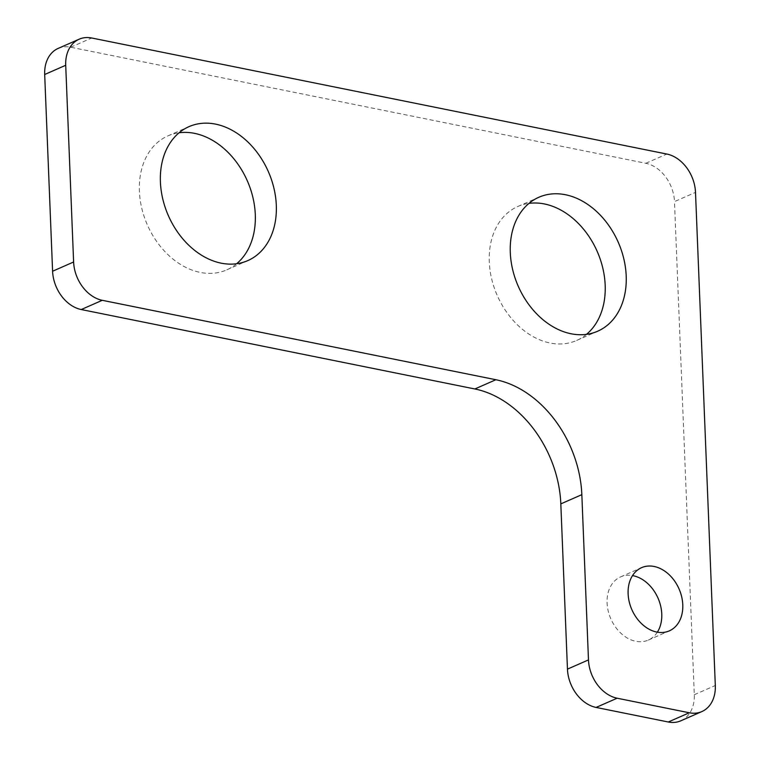 <?xml version="1.0" encoding="UTF-8"?>
<svg xmlns="http://www.w3.org/2000/svg" width="760" height="760" viewBox="0 0 760 760"><rect width="100%" height="100%" fill="white"/><g stroke="black" fill="none" stroke-linecap="round" stroke-linejoin="round"><path stroke-width="0.57" stroke-dasharray="3.8 2.85" d="M58.149 48.421A34.504 25.764 -113.7 0 1 70.709 47.224L645.829 163.286A34.504 25.764 -113.7 0 1 674.481 201.59L695.505 192.365M680.827 720.803A34.504 25.764 -113.7 0 0 694.288 694.725L674.481 201.59M236.607 263.748A73.15 54.615 -113.7 0 1 226.755 269.857A73.15 54.615 -113.7 0 1 139.393 191.178A73.15 54.615 -113.7 0 1 167.931 135.888A73.15 54.615 -113.7 0 1 179.103 132.772M586.492 334.352A73.15 54.615 -113.7 0 1 576.64 340.461A73.15 54.615 -113.7 0 1 489.278 261.782A73.15 54.615 -113.7 0 1 517.817 206.501A73.15 54.615 -113.7 0 1 528.989 203.376M657.362 632.168A34.504 25.764 -113.7 0 1 648.308 640.091A34.504 25.764 -113.7 0 1 607.097 602.984A34.504 25.764 -113.7 0 1 620.559 576.906A34.504 25.764 -113.7 0 1 632.519 575.596M645.829 163.286L666.852 154.052M70.709 47.224L91.732 38M694.288 694.725L715.312 685.501M226.755 269.857L247.769 260.623M167.931 135.888L188.955 126.663M576.64 340.461L597.654 331.227M517.817 206.501L538.84 197.267M648.308 640.091L669.322 630.866M620.559 576.906L641.573 567.672"/><path stroke-width="1.14" d="M91.732 38L666.852 154.052A34.504 25.764 -113.7 0 1 695.505 192.365L715.312 685.501A34.504 25.764 -113.7 0 1 701.85 711.578A34.504 25.764 -113.7 0 1 689.292 712.775L617.13 698.212A34.504 25.764 -113.7 0 1 588.477 659.908L581.837 494.656A103.521 77.292 -113.7 0 0 495.881 379.734L102.258 300.305A34.504 25.764 -113.7 0 1 73.615 262L65.712 65.274A34.504 25.764 -113.7 0 1 79.173 39.197A34.504 25.764 -113.7 0 1 91.732 38M701.85 711.578L680.827 720.803A34.504 25.764 -113.7 0 1 668.268 722L689.292 712.775M79.173 39.197L58.149 48.421A34.504 25.764 -113.7 0 0 44.688 74.499L52.592 271.234A34.504 25.764 -113.7 0 0 81.244 309.538L474.867 388.968A103.521 77.292 -113.7 0 1 560.823 503.88L567.454 669.132A34.504 25.764 -113.7 0 0 596.106 707.436L668.268 722M179.103 132.772A73.15 54.615 -113.7 0 1 247.351 180.918A73.15 54.615 -113.7 0 1 236.607 263.748M160.407 181.953A73.15 54.615 -113.7 0 1 188.955 126.663A73.15 54.615 -113.7 0 1 268.375 171.684A73.15 54.615 -113.7 0 1 247.769 260.623A73.15 54.615 -113.7 0 1 160.407 181.953M528.989 203.376A73.15 54.615 -113.7 0 1 597.236 251.522A73.15 54.615 -113.7 0 1 586.492 334.352M510.292 252.558A73.15 54.615 -113.7 0 1 538.84 197.267A73.15 54.615 -113.7 0 1 618.26 242.288A73.15 54.615 -113.7 0 1 597.654 331.227A73.15 54.615 -113.7 0 1 510.292 252.558M632.519 575.596A34.504 25.764 -113.7 0 1 658.017 598.139A34.504 25.764 -113.7 0 1 657.362 632.168M628.111 593.75A34.504 25.764 -113.7 0 1 641.573 567.672A34.504 25.764 -113.7 0 1 679.041 588.914A34.504 25.764 -113.7 0 1 669.322 630.866A34.504 25.764 -113.7 0 1 628.111 593.75M596.106 707.436L617.13 698.212M567.454 669.132L588.477 659.908M560.823 503.88L581.837 494.656M474.867 388.968L495.881 379.734M81.244 309.538L102.258 300.305M52.592 271.234L73.615 262M44.688 74.499L65.712 65.274"/></g></svg>
